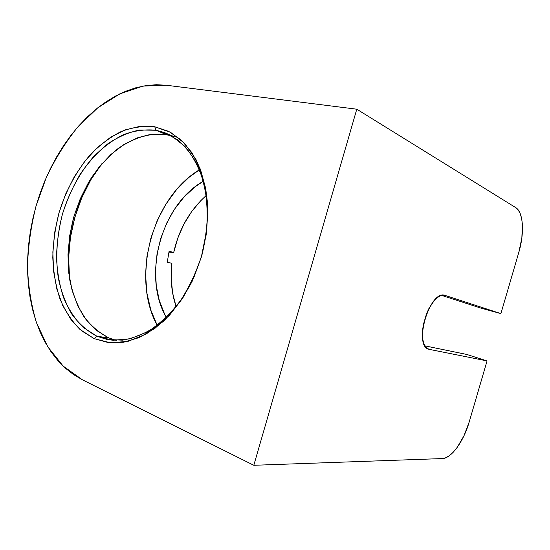 <?xml version="1.0" encoding="UTF-8"?>
<svg xmlns="http://www.w3.org/2000/svg" width="550" height="550" viewBox="0 0 550 550"><rect width="100%" height="100%" fill="white"/><g stroke="black" fill="none" stroke-linecap="round" stroke-linejoin="round"><path stroke-width="0.82" d="M171.841 136.001L166.774 134.812L155.946 130.24L164.093 132.419L177.595 139.796C185.838 146.871 192.809 156.028 198.495 167.269C203.273 179.541 206.264 193.133 207.467 208.038C207.556 223.403 205.728 238.899 201.988 254.54C197.196 269.885 190.829 284.116 182.903 297.227C174.254 309.368 164.746 319.447 154.378 327.477C143.763 334.153 133.121 338.374 122.451 340.154L107.126 339.474L97.006 336.291L112.846 340.271L129.965 338.862L147.476 331.843C159.06 324.445 169.792 314.469 179.678 301.923C188.76 288.131 196.041 272.896 201.513 256.224L206.614 230.739C207.914 213.62 206.951 197.491 203.727 182.339C199.279 168.19 193.064 156.262 185.075 146.561L171.401 135.761L155.946 130.24L154.756 126.768L170.637 132.385L184.697 143.44L196.048 159.617C202.056 172.714 205.913 187.564 207.632 204.153C207.976 221.354 205.975 238.748 201.623 256.327L192.163 281.304C183.975 296.821 174.377 310.173 163.384 321.358L145.977 334.187L127.978 341.371L110.406 342.781L94.167 338.642L97.006 336.291L108.659 337.837L116.277 340.436M444.703 295.281L500.892 313.617L480.363 307.938L441.609 295.371L480.363 307.938L500.892 313.617L518.829 252.312L500.892 313.617L444.703 295.281M429.502 349.408L428.979 349.284C412.906 346.266 429.859 289.279 445.026 295.364L442.709 295.171L439.952 295.976L437.064 297.818L434.156 300.637L428.78 308.777L426.532 313.768L423.383 324.582L422.613 329.966L422.819 339.556L423.782 343.386L425.26 346.369L427.199 348.397L429.502 349.408L487.059 360.91L429.502 349.408M466.771 354.454L487.059 360.91L466.771 354.454L424.937 345.861L466.771 354.454M469.191 422.001L487.059 360.91L469.191 422.001L463.98 435.758L457.132 447.501L453.379 452.079L449.584 455.538L445.871 457.737L442.399 458.562L253.804 465.286L356.785 109.203L166.623 85.278L156.386 84.721L146.066 85.573L135.767 87.787L125.579 91.293L115.583 96.023L105.854 101.908L96.463 108.873L87.471 116.82L78.946 125.682L70.936 135.369L63.484 145.798L56.643 156.881L50.442 168.534L44.921 180.675L40.109 193.208L36.039 206.058L32.732 219.134L30.223 232.347L28.511 245.616L27.631 258.844L27.582 271.941L28.394 284.817L30.057 297.378L32.581 309.526L35.963 321.166L40.198 332.193L45.279 342.506L51.184 352L57.881 360.58L65.347 368.136L73.535 374.571L82.397 379.789L253.804 465.286L356.785 109.203L166.623 85.278L143.117 86.068L119.838 93.851L97.776 107.814L77.77 127.016C65.636 142.051 55.186 158.764 46.427 177.162L36.039 206.058C30.986 226.084 28.139 246.18 27.5 266.351C28.174 286.248 31.178 305.058 36.513 322.781L47.713 346.686L63.14 366.087L82.397 379.789L253.804 465.286L442.399 458.562C451.344 458.514 463.767 441.114 469.191 422.001M154.756 126.768L168.733 131.381L181.404 140.181L192.163 152.989L200.454 169.414L205.81 188.863L207.873 210.506L206.47 233.358L201.623 256.327L193.552 278.307L182.669 298.231L169.537 315.184L154.818 328.453L139.239 337.562L123.502 342.265L108.288 342.561L94.167 338.642L81.634 330.846L71.067 319.653L62.762 305.587L56.898 289.231L53.584 271.191L52.848 252.079L54.663 232.485L58.946 213.015L65.56 194.232L74.326 176.715L84.989 160.999L97.281 147.634L110.839 137.101L125.262 129.869L140.078 126.321L154.756 126.768L155.946 130.24L166.774 134.812L150.446 134.502C139.391 136.757 128.679 141.364 118.326 148.321C108.371 156.447 99.406 166.258 91.41 177.753C84.123 189.991 78.237 203.108 73.762 217.119C68.104 238.831 66.811 260.012 69.898 280.672C72.786 293.796 77.323 305.587 83.511 316.044C90.578 325.49 98.959 332.75 108.659 337.837L97.006 336.291L83.167 327.381C75.096 319.261 68.558 309.341 63.546 297.619C59.489 285.141 57.145 271.762 56.513 257.496C56.849 242.983 58.843 228.498 62.48 214.026C69.032 192.651 79.475 173.119 92.868 157.486C102.259 147.861 112.344 140.298 123.118 134.798C134.104 130.659 145.049 129.14 155.946 130.24L139.576 130.006C128.48 132.344 117.734 137.067 107.333 144.162C97.336 152.433 88.323 162.408 80.279 174.089C72.944 186.505 67.011 199.822 62.48 214.026C56.781 235.654 55.33 257.868 58.383 278.417C61.229 291.706 65.732 303.641 71.885 314.229C78.932 323.792 87.306 331.148 97.006 336.291L94.167 338.642L79.991 329.443C71.741 321.076 65.051 310.867 59.943 298.822C55.811 285.993 53.432 272.257 52.793 257.613C53.157 242.729 55.213 227.858 58.946 213.015C65.67 191.084 76.361 171.029 90.076 154.956C99.701 145.049 110.034 137.259 121.076 131.574C132.344 127.291 143.571 125.689 154.756 126.768M515.735 207.611L356.785 109.203L515.735 207.611L518.279 210.031L520.273 213.751L521.648 218.604L522.383 224.393L521.854 237.889L518.829 252.312C524.597 233.173 523.414 212.039 515.735 207.611M199.54 169.716C152.254 197.78 130.653 277.269 157.224 325.401L150.824 310.083L146.891 292.985L145.606 274.911L146.96 256.438L150.879 238.136L157.238 220.557L165.859 204.236L176.495 189.695L188.863 177.437L199.54 169.716M69.974 281.091C64.213 241.56 76.883 194.927 101.86 163.742L90.881 179.747L81.737 197.849L74.869 217.271L70.455 237.421L68.64 257.709L69.513 277.523M108.659 337.837L96.422 330.378L86.075 319.639L77.907 306.137L72.105 290.421L68.784 273.075L67.973 254.691L69.664 235.847L73.762 217.119L80.149 199.072L88.632 182.256L98.986 167.2L110.921 154.419L124.101 144.389L138.112 137.548L152.508 134.262L166.774 134.812M166.389 317.46L164.642 314.188L159.321 300.561L156.255 285.629L155.499 269.906L157.046 253.901L160.82 238.116L166.705 223.059L174.522 209.192L184.051 196.989L195.009 186.876L203.424 181.204C161.233 204.504 141.797 276.018 166.389 317.46M169.091 251.254L167.269 262.192L171.896 263.34L167.269 262.192L169.091 251.254L173.697 252.471L168.905 252.12L173.697 252.471L169.091 251.254M206.333 195.449L201.066 200.372L191.764 211.42L183.968 224.042L177.891 237.861L173.697 252.471C179.004 229.109 189.881 210.107 206.333 195.449M176.103 306.653C171.572 293.123 170.163 278.685 171.896 263.34L171.201 278.3L172.604 292.882L176.103 306.639M113.726 340.333L107.126 339.474M174.9 137.005L164.093 132.419"/></g></svg>
